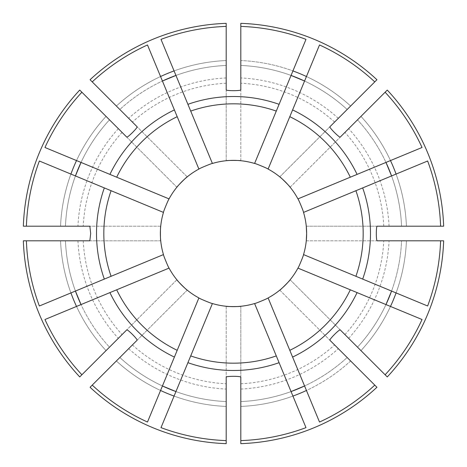 <?xml version="1.0" encoding="UTF-8"?>
<svg xmlns="http://www.w3.org/2000/svg" width="467" height="467" viewBox="0 0 467 467"><rect width="100%" height="100%" fill="white"/><g stroke="black" fill="none" stroke-linecap="round" stroke-linejoin="round"><path stroke-width="0.35" stroke-dasharray="2.33 1.75" d="M305.996 39.362L291.058 75.432A168.219 168.219 0 0 0 240.814 65.438L240.814 60.558A173.099 173.099 0 0 1 292.926 70.92A173.099 173.099 0 0 0 240.814 60.558M443.65 226.186L306.276 226.186A73.138 73.138 0 0 0 290.13 187.214L340.25 137.094M376.927 79.729L279.786 176.87A73.138 73.138 0 0 0 240.814 160.724L240.814 23.35M226.186 89.845L226.186 160.724A73.138 73.138 0 0 0 187.214 176.87L90.073 79.729M126.75 137.094L176.87 187.214A73.138 73.138 0 0 0 160.724 226.186L23.35 226.186M89.845 240.814L160.724 240.814A73.138 73.138 0 0 0 176.87 279.786L79.729 376.927M137.094 340.25L187.214 290.13A73.138 73.138 0 0 0 226.186 306.276L226.186 377.155M240.814 443.65L240.814 306.276A73.138 73.138 0 0 0 279.786 290.13L329.906 340.25M387.271 376.927L290.13 279.786A73.138 73.138 0 0 0 306.276 240.814L377.155 240.814M119.832 357.512A168.219 168.219 0 0 0 162.428 385.97A168.219 168.219 0 0 1 119.832 357.512A168.219 168.219 0 0 0 162.428 385.97A168.219 168.219 0 0 1 119.832 357.512L116.382 360.962A173.099 173.099 0 0 0 160.56 390.482L147.49 422.04M119.552 357.792L117.929 359.415M319.51 44.96L268.105 169.066M374.773 81.888L347.168 109.488A168.219 168.219 0 0 0 304.572 81.03A168.219 168.219 0 0 1 347.168 109.488L374.773 81.888M291.058 75.432A168.219 168.219 0 0 0 240.814 65.438A168.219 168.219 0 0 1 291.058 75.432L254.591 163.468M44.96 319.51L76.518 306.44A173.099 173.099 0 0 0 106.038 350.618L109.488 347.168A168.219 168.219 0 0 1 81.03 304.572A168.219 168.219 0 0 0 109.488 347.168A168.219 168.219 0 0 1 81.03 304.572A168.219 168.219 0 0 0 109.488 347.168M60.558 240.814A173.099 173.099 0 0 0 70.92 292.926A173.099 173.099 0 0 1 60.558 240.814L65.438 240.814A168.219 168.219 0 0 0 75.432 291.058L39.362 305.996M160.724 240.814L23.35 240.814M385.112 92.227L357.512 119.832L385.112 92.227M422.04 147.49L385.97 162.428A168.219 168.219 0 0 0 357.512 119.832A168.219 168.219 0 0 1 385.97 162.428A168.219 168.219 0 0 0 357.512 119.832M65.438 240.814A168.219 168.219 0 0 0 75.432 291.058A168.219 168.219 0 0 1 65.438 240.814A168.219 168.219 0 0 0 75.432 291.058L163.468 254.591M427.638 161.004L303.532 212.409M440.603 226.186L401.562 226.186A168.219 168.219 0 0 0 391.568 175.942A168.219 168.219 0 0 1 401.562 226.186L440.603 226.186M387.271 90.073L290.13 187.214M60.558 226.186A173.099 173.099 0 0 1 70.92 174.074A173.099 173.099 0 0 0 60.558 226.186L65.438 226.186A168.219 168.219 0 0 1 75.432 175.942L39.362 161.004M65.036 226.186L62.736 226.186M106.038 116.382A173.099 173.099 0 0 0 76.518 160.56A173.099 173.099 0 0 1 106.038 116.382L109.488 119.832A168.219 168.219 0 0 0 81.03 162.428L169.066 198.895M163.468 212.409L75.432 175.942A168.219 168.219 0 0 0 65.438 226.186A168.219 168.219 0 0 1 75.432 175.942A168.219 168.219 0 0 0 65.438 226.186M176.87 187.214L79.729 90.073M440.603 240.814L401.562 240.814L440.603 240.814M427.638 305.996L391.568 291.058A168.219 168.219 0 0 0 401.562 240.814A168.219 168.219 0 0 1 391.568 291.058A168.219 168.219 0 0 0 401.562 240.814M76.518 160.56L44.96 147.49M109.488 119.832A168.219 168.219 0 0 0 81.03 162.428A168.219 168.219 0 0 1 109.488 119.832A168.219 168.219 0 0 0 81.03 162.428M422.04 319.51L297.934 268.105M385.112 374.773L357.512 347.168A168.219 168.219 0 0 0 385.97 304.572A168.219 168.219 0 0 1 357.512 347.168L385.112 374.773M443.65 240.814L306.276 240.814M147.49 44.96L160.56 76.518A173.099 173.099 0 0 0 116.382 106.038L119.832 109.488A168.219 168.219 0 0 1 162.428 81.03A168.219 168.219 0 0 0 119.832 109.488A168.219 168.219 0 0 1 162.428 81.03A168.219 168.219 0 0 0 119.832 109.488M119.552 109.208L117.923 107.579M212.409 163.468L175.942 75.432A168.219 168.219 0 0 1 226.186 65.438A168.219 168.219 0 0 0 175.942 75.432A168.219 168.219 0 0 1 226.186 65.438L226.186 26.397L226.186 65.438A168.219 168.219 0 0 0 175.942 75.432L161.004 39.362M226.186 160.724L226.186 23.35M374.773 385.112L347.168 357.512A168.219 168.219 0 0 1 304.572 385.97A168.219 168.219 0 0 0 347.168 357.512A168.219 168.219 0 0 1 304.572 385.97L306.44 390.482A173.099 173.099 0 0 0 350.618 360.962L374.773 385.112M319.51 422.04L306.44 390.482A173.099 173.099 0 0 0 350.618 360.962M305.996 427.638L254.591 303.532M240.814 440.603L240.814 401.562A168.219 168.219 0 0 0 291.058 391.568A168.219 168.219 0 0 1 240.814 401.562L240.814 440.603M376.927 387.271L279.786 290.13M212.409 303.532L161.004 427.638M226.186 440.603L226.186 401.562L226.186 440.603M175.942 391.568A168.219 168.219 0 0 0 226.186 401.562A168.219 168.219 0 0 1 175.942 391.568A168.219 168.219 0 0 0 226.186 401.562A168.219 168.219 0 0 1 175.942 391.568M187.214 290.13L90.073 387.271M226.186 443.65L226.186 306.276M240.814 160.724L240.814 89.845M240.814 377.155L240.814 306.276M268.105 297.934L304.572 385.97M198.895 169.066L162.428 81.03M187.214 176.87L137.094 126.75M340.25 329.906L290.13 279.786M303.532 254.591L391.568 291.058M160.724 226.186L89.845 226.186M377.155 226.186L306.276 226.186M169.066 268.105L81.03 304.572M297.934 198.895L385.97 162.428M176.87 279.786L126.75 329.906M329.906 126.75L279.786 176.87M162.428 385.97L198.895 297.934M347.168 109.488A168.219 168.219 0 0 0 304.572 81.03A168.219 168.219 0 0 1 347.168 109.488M350.618 106.038A173.099 173.099 0 0 0 306.44 76.518A173.099 173.099 0 0 1 350.618 106.038M338.33 118.332A155.733 155.733 0 0 0 240.814 77.936M334.588 122.068A150.456 150.456 0 0 0 240.814 83.225M76.518 306.44A173.099 173.099 0 0 0 106.038 350.618M77.936 240.814A155.733 155.733 0 0 0 118.332 338.33M83.225 240.814A150.456 150.456 0 0 0 122.068 334.588M390.482 160.56A173.099 173.099 0 0 0 360.962 116.382A173.099 173.099 0 0 1 390.482 160.56M401.562 226.186A168.219 168.219 0 0 0 391.568 175.942A168.219 168.219 0 0 1 401.562 226.186M406.442 226.186A173.099 173.099 0 0 0 396.08 174.074A173.099 173.099 0 0 1 406.442 226.186M389.064 226.186A155.733 155.733 0 0 0 348.668 128.67M383.775 226.186A150.456 150.456 0 0 0 344.932 132.412M118.332 128.67A155.733 155.733 0 0 0 77.936 226.186M122.068 132.412A150.456 150.456 0 0 0 83.225 226.186M396.08 292.926A173.099 173.099 0 0 0 406.442 240.814A173.099 173.099 0 0 1 396.08 292.926M357.512 347.168A168.219 168.219 0 0 0 385.97 304.572A168.219 168.219 0 0 1 357.512 347.168M360.962 350.618A173.099 173.099 0 0 0 390.482 306.44A173.099 173.099 0 0 1 360.962 350.618M348.668 338.33A155.733 155.733 0 0 0 389.064 240.814M344.932 334.588A150.456 150.456 0 0 0 383.775 240.814M226.186 60.558A173.099 173.099 0 0 0 174.074 70.92A173.099 173.099 0 0 1 226.186 60.558M160.56 76.518A173.099 173.099 0 0 0 116.382 106.038M226.186 77.936A155.733 155.733 0 0 0 128.67 118.332M226.186 83.225A150.456 150.456 0 0 0 132.412 122.068M240.814 401.562A168.219 168.219 0 0 0 291.058 391.568A168.219 168.219 0 0 1 240.814 401.562M240.814 406.442A173.099 173.099 0 0 0 292.926 396.08A173.099 173.099 0 0 1 240.814 406.442M240.814 389.064A155.733 155.733 0 0 0 338.33 348.668M240.814 383.775A150.456 150.456 0 0 0 334.588 344.932M174.074 396.08A173.099 173.099 0 0 0 226.186 406.442A173.099 173.099 0 0 1 174.074 396.08M116.382 360.962A173.099 173.099 0 0 0 160.56 390.482M128.67 348.668A155.733 155.733 0 0 0 226.186 389.064M132.412 344.932A150.456 150.456 0 0 0 226.186 383.775"/><path stroke-width="0.7" d="M306.276 226.186L306.638 233.5A73.138 73.138 0 0 0 303.532 212.409C303.9 212.257 298.302 198.744 297.934 198.895A73.138 73.138 0 0 0 268.105 169.066C268.256 168.698 254.743 163.1 254.591 163.468L279.091 104.322A136.989 136.989 0 0 0 187.909 104.322L212.409 163.468C212.257 163.1 198.744 168.698 198.895 169.066A73.138 73.138 0 0 0 169.066 198.895C168.698 198.744 163.1 212.257 163.468 212.409A73.138 73.138 0 0 0 163.468 254.591C163.1 254.743 168.698 268.256 169.066 268.105A73.138 73.138 0 0 0 198.895 297.934C198.744 298.302 212.257 303.9 212.409 303.532A73.138 73.138 0 0 0 254.591 303.532C254.743 303.9 268.256 298.302 268.105 297.934A73.138 73.138 0 0 0 297.934 268.105C298.302 268.256 303.9 254.743 303.532 254.591A73.138 73.138 0 0 0 306.638 233.5L306.276 240.814M279.091 104.322L305.996 39.362A207.231 207.231 0 0 0 240.814 26.397L240.814 89.845C240.814 90.96 226.186 90.96 226.186 89.845L226.186 26.397A207.231 207.231 0 0 0 161.004 39.362L187.909 104.322M291.058 75.432L304.572 81.03A168.219 168.219 0 0 0 291.058 75.432A168.219 168.219 0 0 1 304.572 81.03M279.786 176.87C280.066 176.59 290.41 186.934 290.13 187.214M226.186 160.724C226.186 160.327 240.814 160.327 240.814 160.724M176.87 187.214C176.59 186.934 186.934 176.59 187.214 176.87M160.724 240.814C160.327 240.814 160.327 226.186 160.724 226.186M187.214 290.13C186.934 290.41 176.59 280.066 176.87 279.786M240.814 306.276C240.814 306.673 226.186 306.673 226.186 306.276M290.13 279.786C290.41 280.066 280.066 290.41 279.786 290.13M254.591 163.468A73.138 73.138 0 0 0 212.409 163.468M187.909 362.678L190.711 355.912A129.674 129.674 0 0 0 276.289 355.912L279.091 362.678A136.989 136.989 0 0 1 187.909 362.678L161.004 427.638A207.231 207.231 0 0 0 226.186 440.603L226.186 443.65A210.278 210.278 0 0 1 90.073 387.271L92.227 385.112A207.231 207.231 0 0 0 147.49 422.04L198.895 297.934M226.186 26.397L226.186 23.35A210.278 210.278 0 0 0 90.073 79.729L92.227 81.888A207.231 207.231 0 0 1 147.49 44.96L174.395 109.92A136.989 136.989 0 0 0 109.92 174.395L44.96 147.49A207.231 207.231 0 0 1 81.888 92.227L79.729 90.073A210.278 210.278 0 0 0 23.35 226.186L26.397 226.186A207.231 207.231 0 0 1 39.362 161.004L104.322 187.909A136.989 136.989 0 0 0 104.322 279.091L39.362 305.996A207.231 207.231 0 0 1 26.397 240.814L23.35 240.814A210.278 210.278 0 0 0 79.729 376.927L81.888 374.773A207.231 207.231 0 0 1 44.96 319.51L109.92 292.605A136.989 136.989 0 0 0 174.395 357.08M81.888 374.773L126.75 329.906C127.538 329.118 137.882 339.462 137.094 340.25L92.227 385.112M276.289 111.088A129.674 129.674 0 0 0 190.711 111.088M175.942 391.568A168.219 168.219 0 0 1 162.428 385.97A168.219 168.219 0 0 0 175.942 391.568L162.428 385.97L160.56 390.482A173.099 173.099 0 0 0 174.074 396.08M109.92 292.605L116.686 289.803A129.674 129.674 0 0 0 177.197 350.314M116.686 289.803L169.066 268.105M117.929 359.415L116.382 360.962M297.934 198.895L357.08 174.395A136.989 136.989 0 0 0 292.605 109.92L319.51 44.96A207.231 207.231 0 0 1 374.773 81.888L376.927 79.729A210.278 210.278 0 0 0 240.814 23.35L240.814 26.397M357.08 174.395L422.04 147.49A207.231 207.231 0 0 0 385.112 92.227L387.271 90.073A210.278 210.278 0 0 1 443.65 226.186L440.603 226.186A207.231 207.231 0 0 0 427.638 161.004L362.678 187.909A136.989 136.989 0 0 1 362.678 279.091L427.638 305.996A207.231 207.231 0 0 0 440.603 240.814L443.65 240.814A210.278 210.278 0 0 1 387.271 376.927L385.112 374.773A207.231 207.231 0 0 0 422.04 319.51L357.08 292.605A136.989 136.989 0 0 1 292.605 357.08L319.51 422.04A207.231 207.231 0 0 0 374.773 385.112L376.927 387.271A210.278 210.278 0 0 1 240.814 443.65L240.814 440.603A207.231 207.231 0 0 0 305.996 427.638L279.091 362.678M374.773 81.888L329.906 126.75C329.118 127.538 339.462 137.882 340.25 137.094L385.112 92.227M75.432 291.058A168.219 168.219 0 0 0 81.03 304.572L75.432 291.058A168.219 168.219 0 0 0 81.03 304.572L76.518 306.44A173.099 173.099 0 0 1 70.92 292.926M240.814 440.603L240.814 377.155C240.814 376.04 226.186 376.04 226.186 377.155L226.186 440.603M109.488 347.168L106.038 350.618M385.97 162.428L391.568 175.942A168.219 168.219 0 0 0 385.97 162.428A168.219 168.219 0 0 1 391.568 175.942M26.397 226.186L89.845 226.186L90.686 233.5L89.845 240.814L26.397 240.814M268.105 169.066L292.605 109.92M350.314 177.197A129.674 129.674 0 0 0 289.803 116.686M104.322 187.909L111.088 190.711A129.674 129.674 0 0 0 111.088 276.289L163.468 254.591M111.088 190.711L163.468 212.409M65.438 240.814L60.558 240.814M440.603 226.186L377.155 226.186C376.04 226.186 376.04 240.814 377.155 240.814L440.603 240.814M75.432 175.942L81.03 162.428A168.219 168.219 0 0 0 75.432 175.942A168.219 168.219 0 0 1 81.03 162.428L76.518 160.56A173.099 173.099 0 0 0 70.92 174.074M65.438 226.186L65.036 226.186M62.736 226.186L60.558 226.186M391.568 291.058L385.97 304.572A168.219 168.219 0 0 0 391.568 291.058A168.219 168.219 0 0 1 385.97 304.572M92.227 81.888L137.094 126.75C137.882 127.538 127.538 137.882 126.75 137.094L81.888 92.227M303.532 212.409L362.678 187.909M303.532 254.591L355.912 276.289A129.674 129.674 0 0 0 355.912 190.711M355.912 276.289L362.678 279.091M174.395 109.92L177.197 116.686A129.674 129.674 0 0 0 116.686 177.197L169.066 198.895M177.197 116.686L198.895 169.066M109.488 119.832L106.038 116.382M109.92 174.395L116.686 177.197M385.112 374.773L340.25 329.906C339.462 329.118 329.118 339.462 329.906 340.25L374.773 385.112M175.942 75.432A168.219 168.219 0 0 0 162.428 81.03L175.942 75.432A168.219 168.219 0 0 0 162.428 81.03L160.56 76.518A173.099 173.099 0 0 1 174.074 70.92M117.923 107.579L116.382 106.038M304.572 385.97L291.058 391.568A168.219 168.219 0 0 0 304.572 385.97A168.219 168.219 0 0 1 291.058 391.568M297.934 268.105L357.08 292.605M268.105 297.934L289.803 350.314A129.674 129.674 0 0 0 350.314 289.803M289.803 350.314L292.605 357.08M347.168 357.512L350.618 360.962M190.711 355.912L212.409 303.532M254.591 303.532L276.289 355.912M104.322 279.091L111.088 276.289M306.44 76.518A173.099 173.099 0 0 0 292.926 70.92M396.08 174.074A173.099 173.099 0 0 0 390.482 160.56M390.482 306.44A173.099 173.099 0 0 0 396.08 292.926M292.926 396.08A173.099 173.099 0 0 0 306.44 390.482"/></g></svg>
